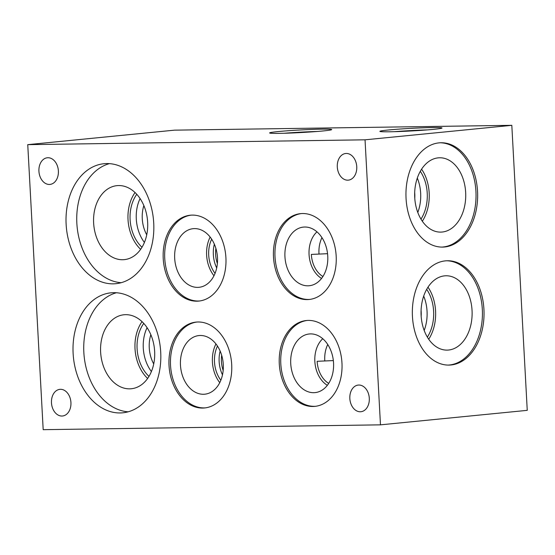 <?xml version="1.0" encoding="UTF-8"?>
<svg xmlns="http://www.w3.org/2000/svg" width="555" height="555" viewBox="0 0 555 555"><rect width="100%" height="100%" fill="white"/><g stroke="black" fill="none" stroke-linecap="round" stroke-linejoin="round"><path stroke-width="0.83" d="M365.037 139.818L380.473 424.846L527.25 410.346L511.814 125.326L174.527 130.154L27.75 144.654L365.037 139.818L511.814 125.326M380.473 424.846L43.186 429.674L27.75 144.654M483.932 309.392A52.177 35.846 -90.8 0 1 448.94 365.093A52.177 35.846 -90.8 0 1 412.344 313.436A52.177 35.846 -90.8 0 1 447.441 260.753A52.177 35.846 -90.8 0 1 483.932 309.392M477.543 191.392A52.177 35.846 -90.8 0 1 442.55 247.093A52.177 35.846 -90.8 0 1 405.955 195.436A52.177 35.846 -90.8 0 1 441.052 142.753A52.177 35.846 -90.8 0 1 477.543 191.392M446.643 260.774A52.177 35.846 -90.8 0 1 482.323 309.412A52.177 35.846 -90.8 0 1 448.135 365.086M472.048 310.432A37.178 25.544 -90.8 0 1 447.115 350.115A37.178 25.544 -90.8 0 1 421.044 313.311A37.178 25.544 -90.8 0 1 446.053 275.773A37.178 25.544 -90.8 0 1 472.048 310.432M427.974 287.185A37.178 25.544 -90.8 0 1 435.571 310.953A37.178 25.544 -90.8 0 1 428.717 339.223M426.677 289.322A34.32 23.581 -90.8 0 1 433.615 311.147A34.32 23.581 -90.8 0 1 427.364 337.128M423.694 296.072A34.32 23.581 -90.8 0 1 427.045 311.237A34.32 23.581 -90.8 0 1 424.187 330.461M421.079 310.37A28.999 19.924 -90.8 0 1 421.169 311.632A28.999 19.924 -90.8 0 1 421.162 316.246M440.247 142.781A52.177 35.846 -90.8 0 1 475.933 191.413A52.177 35.846 -90.8 0 1 441.745 247.093M465.659 192.432A37.178 25.544 -90.8 0 1 440.725 232.115A37.178 25.544 -90.8 0 1 414.654 195.311A37.178 25.544 -90.8 0 1 439.657 157.773A37.178 25.544 -90.8 0 1 465.659 192.432M421.578 169.185A37.178 25.544 -90.8 0 1 429.181 192.953A37.178 25.544 -90.8 0 1 422.327 221.223M420.288 171.322A34.32 23.581 -90.8 0 1 427.225 193.147A34.32 23.581 -90.8 0 1 420.974 219.128M417.304 178.079A34.32 23.581 -90.8 0 1 420.655 193.237A34.32 23.581 -90.8 0 1 417.797 212.461M414.689 192.377A28.999 19.924 -90.8 0 1 414.779 193.633A28.999 19.924 -90.8 0 1 414.772 198.246M388.347 129.995A31.108 1.304 176.9 0 1 422.376 127.837A31.108 1.304 176.9 0 1 442.009 127.99A31.108 1.304 176.9 0 1 411.019 130.98A31.108 1.304 176.9 0 1 379.891 131.355A31.108 1.304 176.9 0 1 388.347 129.995M278.083 131.577A31.108 1.304 176.9 0 1 312.111 129.419A31.108 1.304 176.9 0 1 331.737 129.572A31.108 1.304 176.9 0 1 300.754 132.562A31.108 1.304 176.9 0 1 269.619 132.936A31.108 1.304 176.9 0 1 278.083 131.577M394.459 131.674A31.108 1.304 176.9 0 1 427.558 129.884M284.188 133.256A31.108 1.304 176.9 0 1 317.293 131.459M349.837 398.539A13.389 9.713 84.4 0 1 358.246 385.073A13.389 9.713 84.4 0 1 369.235 397.449A13.389 9.713 84.4 0 1 360.882 411.727A13.389 9.713 84.4 0 1 349.837 398.539M337.294 166.958A13.389 9.713 84.4 0 1 345.709 153.492A13.389 9.713 84.4 0 1 356.692 165.869A13.389 9.713 84.4 0 1 348.339 180.146A13.389 9.713 84.4 0 1 337.294 166.958M51.469 402.812A13.389 9.713 84.4 0 1 59.884 389.346A13.389 9.713 84.4 0 1 70.867 401.723A13.389 9.713 84.4 0 1 62.514 416A13.389 9.713 84.4 0 1 51.469 402.812M38.926 171.231A13.389 9.713 84.4 0 1 47.341 157.766A13.389 9.713 84.4 0 1 58.324 170.142A13.389 9.713 84.4 0 1 49.971 184.42A13.389 9.713 84.4 0 1 38.926 171.231M279.283 363.893A43.137 31.295 84.4 0 1 306.381 320.519A43.137 31.295 84.4 0 1 341.762 360.368A43.137 31.295 84.4 0 1 314.865 406.378A43.137 31.295 84.4 0 1 279.283 363.893M273.49 257.014A43.137 31.295 84.4 0 1 300.595 213.633A43.137 31.295 84.4 0 1 335.976 253.489A43.137 31.295 84.4 0 1 309.073 299.492A43.137 31.295 84.4 0 1 273.49 257.014M169.018 365.474A43.137 31.295 84.4 0 1 196.116 322.094A43.137 31.295 84.4 0 1 231.497 361.95A43.137 31.295 84.4 0 1 204.594 407.96A43.137 31.295 84.4 0 1 169.018 365.474M163.225 258.595A43.137 31.295 84.4 0 1 190.33 215.215A43.137 31.295 84.4 0 1 225.712 255.071A43.137 31.295 84.4 0 1 198.808 301.074A43.137 31.295 84.4 0 1 163.225 258.595M73.121 353.445A60.28 43.727 84.4 0 1 110.993 292.825A60.28 43.727 84.4 0 1 160.437 348.519A60.28 43.727 84.4 0 1 122.842 412.802A60.28 43.727 84.4 0 1 73.121 353.445M66.128 224.324A60.28 43.727 84.4 0 1 104 163.711A60.28 43.727 84.4 0 1 153.444 219.405A60.28 43.727 84.4 0 1 115.849 283.688A60.28 43.727 84.4 0 1 66.128 224.324M315.622 406.288A43.137 31.295 84.4 0 1 280.795 363.747A43.137 31.295 84.4 0 1 307.144 320.457M290.737 363.601A29.464 21.374 84.4 0 1 309.246 333.978A29.464 21.374 84.4 0 1 333.409 361.194A29.464 21.374 84.4 0 1 315.039 392.614A29.464 21.374 84.4 0 1 290.737 363.601M324.793 360.958A26.605 19.3 84.4 0 1 324.758 360.417A26.605 19.3 84.4 0 1 327.734 344.502M327.353 385.323A26.605 19.3 84.4 0 1 314.845 361.395A26.605 19.3 84.4 0 1 322.753 338.723M309.829 299.409A43.137 31.295 84.4 0 1 275.009 256.861A43.137 31.295 84.4 0 1 301.351 213.571M284.944 256.722A29.464 21.374 84.4 0 1 303.453 227.092A29.464 21.374 84.4 0 1 327.616 254.315A29.464 21.374 84.4 0 1 309.246 285.735A29.464 21.374 84.4 0 1 284.944 256.722M319.007 254.079A26.605 19.3 84.4 0 1 318.972 253.538A26.605 19.3 84.4 0 1 321.942 237.616M321.567 278.437A26.605 19.3 84.4 0 1 309.059 254.516A26.605 19.3 84.4 0 1 316.96 231.844M205.357 407.869A43.137 31.295 84.4 0 1 170.531 365.329A43.137 31.295 84.4 0 1 196.879 322.032M180.472 365.183A29.464 21.374 84.4 0 1 198.981 335.56A29.464 21.374 84.4 0 1 223.145 362.776A29.464 21.374 84.4 0 1 204.767 394.196A29.464 21.374 84.4 0 1 180.472 365.183M219.759 382.652A29.464 21.374 84.4 0 1 212.419 362.026A29.464 21.374 84.4 0 1 215.937 343.94M220.841 380.258A26.605 19.3 84.4 0 1 214.494 361.999A26.605 19.3 84.4 0 1 217.47 346.077M222.486 374.854A26.605 19.3 84.4 0 1 219.142 361.541A26.605 19.3 84.4 0 1 220.134 351.058M223.166 370.449A24.573 17.822 84.4 0 1 221.424 361.437A24.573 17.822 84.4 0 1 221.667 355.249M199.564 300.983A43.137 31.295 84.4 0 1 164.745 258.443A43.137 31.295 84.4 0 1 191.087 215.153M174.679 258.297A29.464 21.374 84.4 0 1 193.189 228.674A29.464 21.374 84.4 0 1 217.352 255.89A29.464 21.374 84.4 0 1 198.981 287.31A29.464 21.374 84.4 0 1 174.679 258.297M213.973 275.773A29.464 21.374 84.4 0 1 206.626 255.147A29.464 21.374 84.4 0 1 210.151 237.061M215.056 273.379A26.605 19.3 84.4 0 1 208.708 255.113A26.605 19.3 84.4 0 1 211.677 239.198M216.7 267.975A26.605 19.3 84.4 0 1 213.349 254.655A26.605 19.3 84.4 0 1 214.348 244.172M217.38 263.563A24.573 17.822 84.4 0 1 215.631 254.558A24.573 17.822 84.4 0 1 215.874 248.369M128.156 411.817A60.28 43.727 84.4 0 1 83.84 352.383A60.28 43.727 84.4 0 1 116.397 292.756M100.628 352.141A37.178 26.966 84.4 0 1 123.98 314.761A37.178 26.966 84.4 0 1 154.47 349.109A37.178 26.966 84.4 0 1 131.285 388.75A37.178 26.966 84.4 0 1 100.628 352.141M147.637 378.461A37.178 26.966 84.4 0 1 135.018 348.748A37.178 26.966 84.4 0 1 142.024 321.657M148.997 376.38A34.32 24.892 84.4 0 1 137.099 348.72A34.32 24.892 84.4 0 1 143.766 323.433M151.404 371.566A34.32 24.892 84.4 0 1 143.287 348.103A34.32 24.892 84.4 0 1 147.075 327.679M153.728 363.948A28.999 21.034 84.4 0 1 149.26 347.839A28.999 21.034 84.4 0 1 150.835 334.693M121.163 282.703A60.28 43.727 84.4 0 1 76.847 223.27A60.28 43.727 84.4 0 1 109.404 163.635M93.635 223.027A37.178 26.966 84.4 0 1 116.987 185.648A37.178 26.966 84.4 0 1 147.477 219.988A37.178 26.966 84.4 0 1 124.292 259.636A37.178 26.966 84.4 0 1 93.635 223.027M140.644 249.341A37.178 26.966 84.4 0 1 128.025 219.634A37.178 26.966 84.4 0 1 135.031 192.543M142.004 247.266A34.32 24.892 84.4 0 1 130.106 219.6A34.32 24.892 84.4 0 1 136.773 194.319M144.411 242.452A34.32 24.892 84.4 0 1 136.294 218.989A34.32 24.892 84.4 0 1 140.082 198.565M146.735 234.834A28.999 21.034 84.4 0 1 142.267 218.725A28.999 21.034 84.4 0 1 143.849 205.579M328.699 383.401A24.573 17.822 84.4 0 1 317.134 361.298L333.34 360.583M322.913 276.522A24.573 17.822 84.4 0 1 311.341 254.412L327.554 253.697"/></g></svg>
